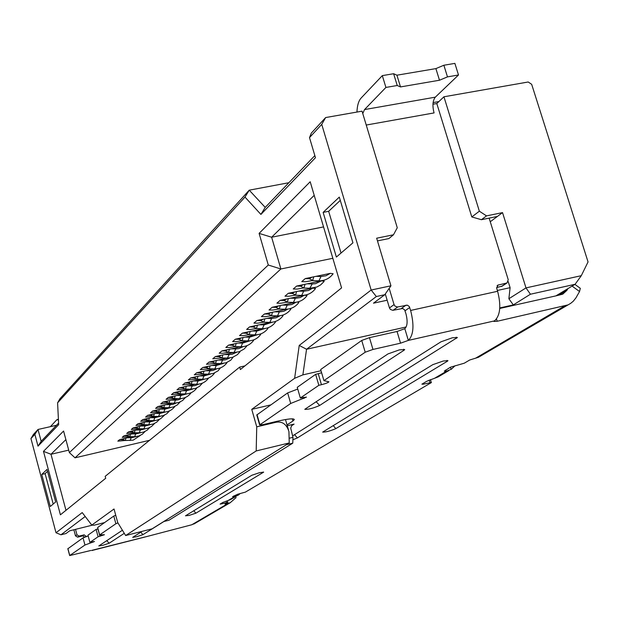 <?xml version="1.0" encoding="UTF-8"?>
<svg xmlns="http://www.w3.org/2000/svg" width="619" height="619" viewBox="0 0 619 619"><rect width="100%" height="100%" fill="white"/><g stroke="black" fill="none" stroke-linecap="round" stroke-linejoin="round"><path stroke-width="0.93" d="M139.198 432.797L140.351 430.004L145.527 428.735M148.684 424.766L149.891 421.903L155.299 420.541M158.557 416.409L159.818 413.469L165.474 411.999M153.558 416.378L158.696 416.409L163.161 415.666L166.759 413.755L169.621 410.815M208.464 374.139L210.034 370.789L212.921 370.495L216.929 368.785M203.04 374.069L208.649 374.147L213.547 373.358L218.074 370.82L220.457 367.872M220.952 363.562L222.608 360.103L225.556 359.809L229.811 357.96M215.435 363.477L221.153 363.562L226.159 362.765L230.779 360.181L233.115 357.132M234.028 352.482L235.777 348.915L238.787 348.621L243.298 346.609M228.403 352.381L234.245 352.482L239.367 351.677L244.087 349.031L246.718 346.191L246.339 345.889M309.864 288.214L312.208 283.966L315.574 283.672L321.385 280.856L296.648 286.048L293.267 288.98L297.182 289.096L303.983 287.858L304.997 284.392M303.666 288.028L310.181 288.222L316.781 287.054L320.596 284.941L323.698 281.9L324.217 281.196L321.385 280.856M168.84 407.704L170.155 404.679L172.856 404.385L176.075 403.108M163.749 407.658L168.987 407.704L173.544 406.946L177.212 405.004L180.129 401.963M227.413 358.084L229.115 354.579L232.094 354.277L236.473 352.35M221.842 357.991L227.622 358.092L232.682 357.287L237.356 354.672L239.955 351.863L239.661 351.577M190.745 389.15L192.2 385.947L195 385.652L198.653 384.144M185.468 389.096L190.915 389.15L195.658 388.376L199.48 386.364L202.459 383.107M174.14 403.209L175.494 400.145L178.218 399.851L181.537 398.512M169.01 403.162L174.295 403.209L178.899 402.451L182.605 400.493L185.545 397.398M134.594 436.697L135.723 433.942L140.784 432.712M130.083 440.519L131.182 437.795L136.134 436.619M195.867 513.19L189.205 515.395L185.499 515.805L251.809 475.276L259.469 472.699L263.64 472.142L195.867 513.19L193.801 510.729M163.927 521.508L142.95 534.646L136.629 536.735L132.706 537.354L142.068 531.365M124.287 533.323L109.176 543.219L102.87 545.3L98.816 545.95L122.415 530.235M432.774 364.676L443.274 361.016L447.97 360.653L447.274 361.295L335.8 428.642C330.082 431.041 325.695 432.194 322.661 432.108L432.774 364.676M292.578 435.915L440.968 341.812L452.357 337.781L457.402 337.487L297.422 437.919L293.429 439.552M387.997 353.913L399.363 349.874L404.694 349.557L404.014 350.253L319.675 405.453C313.214 408.269 308.247 409.561 304.788 409.321L387.997 353.913M288.872 182.721L249.233 190.172L59.896 398.814L57.59 402.845L58.673 424.673L38.014 446.152L41.164 441.301L38.007 429.478L56.522 425.268M438.886 101.57L433.107 102.592M244.977 197.074L260.909 214.422L265.226 207.404L249.233 190.172L244.977 197.074L57.59 402.845M531.667 84.316L528.2 81.994L443.939 96.788L479.354 211.195L486.511 215.884L502.543 212.619L525.988 287.897L581.303 275.679L588.05 261.922L531.667 84.316M58.596 423.094L41.164 441.301M260.909 214.422L315.466 157.698L309.5 137.611L321.741 124.38L371.152 290.032L299.225 345.433L294.629 378.31L251.747 409.345L256.738 426.831L256.189 450.949L125.634 535.528L117.695 522.49L114.035 508.996L91.79 525.09L82.211 512.586L56.012 532.758L30.95 438.569L34.865 434.337L38.014 446.152M259.106 233.386L268.282 265.025L69.374 452.605L63.579 431.041L43.477 451.359L60.407 514.815L105.694 478.27L105.176 476.351L239.692 367.075L240.396 369.551L341.587 287.889L310.189 181.746L259.106 233.386L271.633 237.224L280.879 268.979L75.023 457.82L69.374 452.605M50.286 506.512L55.671 501.939L47.005 469.434L41.752 474.44L50.286 506.512M336.372 257.055L352.931 242.826L339.305 197.105L323.133 212.379L336.372 257.055M314.839 155.609L265.226 207.404M268.282 265.025L280.879 268.979L332.829 258.293M314.204 195.349L271.633 237.224L323.551 226.918M244.923 365.899L239.692 367.075M43.477 451.359L50.99 454.269L65.978 510.319M65.885 439.614L50.99 454.269L68.709 450.137M294.629 378.31L302.877 374.874L321.029 370.727M270.72 404.911L251.747 409.345M104.596 522.575L93.956 525.229L91.79 525.09M299.225 345.433L306.56 349.255L302.877 374.874M376.337 296.54L384.794 294.714L390.945 285.8L371.152 290.032L376.337 296.54L306.56 349.255L406.149 326.987M390.945 285.8L376.662 238.207L393.475 234.787L397.266 227.761L362.045 111.165L325.648 117.556L321.741 124.38M309.5 137.611L311.349 133.062L325.648 117.556M34.865 434.337L38.007 429.478L33.403 434.468L30.95 438.569M85.198 516.486L60.971 534.785L56.012 532.758M256.189 450.949L289.235 442.941L152.119 528.827L125.634 535.528M289.235 442.941L288.934 431.528C286.551 424.17 282.194 421.09 275.85 422.297L256.738 426.831M41.752 474.44L45.102 473.651L53.203 504.036M47.516 471.361L45.102 473.651M323.133 212.379L328.658 211.296L341.038 253.039M340.28 200.386L328.658 211.296M581.303 275.679L575.105 284.283L555.916 295.874L499.757 308.463M149.535 440.31L75.023 457.82M189.53 389.134L173.66 392.732L171.471 394.628L179.967 393.831M185.089 393.939L185.251 393.939C190.064 393.839 193.886 391.897 196.71 388.121L196.703 387.974M141.705 428.812L128.535 431.869L126.717 433.447L134.447 432.743M183.742 393.924L168.221 397.452L166.07 399.309L174.535 398.489L175.076 395.951M179.556 398.621L179.719 398.628C184.477 398.52 188.261 396.601 191.054 392.864L191.062 392.732M151.562 420.618L137.859 423.783L135.963 425.431L143.856 424.696M161.838 412.084L147.562 415.364L145.589 417.074L153.644 416.332M201.484 379.246L184.911 382.975L182.62 384.956L191.31 384.136M196.517 384.26L196.695 384.26C201.608 384.159 205.508 382.186 208.386 378.333L208.332 378.139M214.004 368.901L196.664 372.777L194.273 374.851L203.164 374.008M227.119 358.084L208.967 362.107L206.46 364.282L215.559 363.407M240.845 346.756L221.85 350.934L219.219 353.209L222.716 353.271L228.62 352.265L229.339 349.356M255.338 334.856L235.352 339.212L232.605 341.603L236.172 341.673L242.238 340.628L243.004 337.618M247.739 340.868L247.971 340.876C253.341 340.798 257.597 338.655 260.723 334.446L260.15 334.105M270.611 322.36L249.534 326.917L246.641 329.424L250.293 329.501L256.436 328.472M262.123 328.681L262.371 328.689C267.872 328.619 272.228 326.43 275.424 322.12L274.565 321.748M286.806 309.198L264.437 313.988L261.396 316.626L265.133 316.719L271.447 315.644M277.227 315.876L277.498 315.883C283.146 315.822 287.595 313.585 290.86 309.167L289.553 308.773M304.215 295.271L280.121 300.385L276.917 303.163L280.74 303.264L287.231 302.149M293.127 302.405L293.421 302.412C299.201 302.358 303.767 300.068 307.109 295.542L304.633 295.217M167.138 407.689L152.568 411.024L150.549 412.772L158.688 412.014M163.64 412.099L163.787 412.099C168.407 411.991 172.074 410.118 174.798 406.497L174.821 406.435M172.554 403.193L157.675 406.598L155.617 408.378L163.896 407.581L164.406 405.112M318.576 280.825L318.901 280.84C324.921 280.802 329.664 278.434 333.123 273.73L330.275 273.366L305.244 278.589L301.778 281.599L305.74 281.722L312.525 280.531M301.383 295.402L301.693 295.41C307.55 295.364 312.169 293.05 315.551 288.462L312.734 288.152L288.276 293.313L284.988 296.168L288.849 296.269L295.441 295.131M295.325 302.343L272.174 307.272L269.056 309.98L272.832 310.073L279.339 308.92L280.252 305.639M285.073 309.221L285.359 309.229C291.069 309.175 295.58 306.916 298.884 302.443L297.197 302.057M278.581 315.86L256.893 320.534L253.929 323.103L257.62 323.188L263.942 322.081L264.793 318.917M269.582 322.36L269.845 322.36C275.416 322.298 279.819 320.085 283.045 315.721L281.993 315.342M262.866 328.689L242.354 333.138L239.538 335.591L243.143 335.66L249.209 334.647M254.842 334.848L255.082 334.856C260.522 334.778 264.824 332.612 267.981 328.356L267.284 328M248.01 340.876L228.519 345.147L225.834 347.476L229.363 347.538L235.266 346.563M240.799 346.741L241.023 346.748C246.339 346.671 250.54 344.551 253.635 340.388L253.171 340.063M233.912 352.482L215.327 356.583L212.766 358.811L221.973 357.929M220.488 363.554L202.746 367.5L200.293 369.628L209.292 368.769M214.638 368.909L214.832 368.916C219.907 368.823 223.931 366.788 226.894 362.811L226.724 362.564M207.674 374.131L190.722 377.93L188.377 379.965L197.167 379.13M202.421 379.254L202.606 379.261C207.574 379.161 211.512 377.164 214.422 373.272L214.329 373.064M195.442 384.244L179.224 387.904L176.98 389.846L185.638 388.995L186.211 386.388M156.646 416.394L142.664 419.62L140.73 421.291L148.699 420.556M164.507 415.125L160.592 418.746L156.414 420.363L153.705 420.634L154.804 417.724L150.974 417.701M146.579 424.758L133.147 427.868L131.298 429.478L139.105 428.758M178.086 398.613L162.89 402.071L160.793 403.89L169.157 403.077L169.683 400.578M136.923 432.789L124.009 435.791L122.229 437.339L129.882 436.643M132.234 436.689L119.575 439.645L117.827 441.161L125.44 440.442L125.843 438.229M455.058 365.744L451.383 369.187L450.16 367.377M221.231 503.402L221.37 503.912L220.085 504.106L222.817 502.458L230.601 499.587L233.363 497.955M240.118 493.622L238.3 495.107L237.711 494.225L245.379 492.113L431.242 382.658L430.569 379.563M422.978 383.525L423.187 384.213L421.903 384.167L426.847 381.227L438.182 376.886L441.804 374.743M384.794 294.714L373.481 303.186L387.161 300.223M377.466 240.892L388.879 238.57L393.475 234.787M60.971 534.785L66.001 533.532L69.599 530.831L92.463 525.129M443.939 96.788L436.805 103.543L432.96 104.216M436.805 103.543L471.817 216.952L479.354 211.195M508.214 281.599L510.102 287.673L508.88 298.745L525.988 287.897L530.437 294.226L575.105 284.283M502.543 212.619L490.256 221.741M486.511 215.884L481.427 219.699L497.382 216.449M481.427 219.699L471.817 216.952M567.894 288.64L566.919 290.35L562.741 294.164L555.916 295.874M385.297 293.986L389.467 307.937L390.365 309.407L392.802 310.328L402.698 308.486L404.609 309.856L405.932 313.732C407.797 321.068 407.426 326.051 404.826 328.681L397.042 331.482L369.473 337.657L361.728 340.45L320.681 369.528L323.915 380.623L328.913 381.807C328.163 382.65 325.671 383.61 321.447 384.701L318.839 385.304L300.339 398.002L306.444 397.119L290.706 403.464L287.657 392.91L256.792 414.962M321.632 372.793L315.644 374.34L297.244 387.332L300.339 398.002M297.747 389.057L287.657 392.91M115.738 515.263L113.788 516.06L97.647 527.489L99.651 534.909L104.449 534.715L98.096 536.758L89.902 542.383L94.498 541.493L84.95 545.022L83.023 537.849L67.935 548.705M98.034 528.92L96.115 529.4L87.96 535.164L89.902 542.383M88.192 536.008L83.023 537.849M499.788 307.937L513.298 304.912L530.437 294.226M238.3 495.107L234.214 496.902L233.92 495.865M451.383 369.187L446.229 371.377L445.796 369.969M50.394 426.661L56.793 419.767L58.441 419.899M179.193 391.479L176.895 392.763L180.075 393.761L180.586 391.223M179.866 393.885L185.251 393.939L186.512 390.782L182.458 390.736M186.512 390.782L192.826 389.034M173.66 392.732L176.895 392.763M133.627 430.685L131.507 431.884L134.524 432.689L134.911 430.437M140.351 430.004L136.629 429.988M128.535 431.869L131.507 431.884M173.699 396.206L171.417 397.483L174.481 398.52M174.38 398.574L179.719 398.628L180.941 395.51L176.926 395.471M180.941 395.51L187.124 393.831M168.221 397.452L171.417 397.483M143.043 422.584L140.884 423.798L143.933 424.642L144.351 422.336M149.891 421.903L146.099 421.879M137.859 423.783L140.884 423.798M152.839 414.157L150.641 415.388L153.736 416.27L154.17 413.902M159.818 413.469L155.949 413.438M147.562 415.364L150.641 415.388M190.551 381.706L188.207 383.014L191.426 384.059L191.967 381.451M191.201 384.198L196.695 384.26L198.01 381.01L193.879 380.956M198.01 381.01L204.61 379.138M184.911 382.975L188.207 383.014M202.421 371.493L200.03 372.824L203.28 373.922L203.86 371.23M210.034 370.789L205.818 370.735M196.664 372.777L200.03 372.824M214.839 360.807L212.402 362.161L215.691 363.322L216.31 360.544M222.608 360.103L218.298 360.034M208.967 362.107L212.402 362.161M227.846 349.611L225.355 350.996L228.543 352.312M235.777 348.915L231.382 348.837M221.85 350.934L225.355 350.996M241.48 337.881L238.942 339.289L242.153 340.682M242.006 340.752L247.971 340.876L249.589 337.185L245.093 337.092M249.589 337.185L257.442 334.717M235.352 339.212L238.942 339.289M255.794 325.563L253.202 326.994L256.599 328.356L257.349 325.308M256.274 328.55L262.371 328.689L264.081 324.867L259.485 324.766M264.081 324.867L272.283 322.22M249.534 326.917L253.202 326.994M270.836 312.618L268.189 314.081L271.617 315.52L272.422 312.363M271.269 315.729L277.498 315.883L279.308 311.93L274.612 311.806M279.308 311.93L283.897 311.256L287.881 309.09M264.437 313.988L268.189 314.081M286.667 299L283.959 300.486L287.425 302.018L288.284 298.745M287.046 302.242L293.421 302.412L295.333 298.312L290.52 298.18M295.333 298.312L300.145 297.592L304.293 295.263M280.121 300.385L283.959 300.486M303.341 284.647L300.579 286.164L303.867 287.928M312.208 283.966L307.287 283.819M296.648 286.048L300.579 286.164M157.891 409.809L155.679 411.047L158.781 411.952L159.238 409.554M158.603 412.061L163.787 412.099L164.933 409.113L161.033 409.089M164.933 409.113L170.72 407.604M152.568 411.024L155.679 411.047M163.052 405.368L160.816 406.621L163.842 407.611M170.155 404.679L166.225 404.64M157.675 406.598L160.816 406.621M312.022 277.18L309.221 278.712L312.742 280.384L313.694 276.925M312.309 280.639L318.901 280.84L320.998 276.5L316.015 276.345M320.998 276.5L325.989 275.772L330.275 273.366M305.244 278.589L309.221 278.712M294.892 291.913L292.16 293.421L295.642 294.992L296.532 291.665M295.248 295.232L301.693 295.41L303.658 291.232L298.799 291.092M303.658 291.232L308.541 290.512L312.734 288.152M288.276 293.313L292.16 293.421M278.651 305.894L275.973 307.372L279.239 308.982M279.061 309.074L285.359 309.229L287.216 305.206L282.465 305.082M287.216 305.206L291.913 304.509L295.983 302.265M272.174 307.272L275.973 307.372M263.222 319.172L260.599 320.619L263.849 322.135M263.679 322.22L269.845 322.36L271.594 318.476L266.951 318.367M271.594 318.476L276.082 317.826L279.989 315.736M256.893 320.534L260.599 320.619M248.552 331.799L245.983 333.215L249.364 334.546L250.091 331.536M249.055 334.732L255.082 334.856L256.746 331.103L252.196 331.003M256.746 331.103L264.777 328.542M242.354 333.138L245.983 333.215M234.578 343.816L232.071 345.209L235.413 346.47L236.094 343.56M235.127 346.64L241.023 346.748L242.602 343.119L238.153 343.034M242.602 343.119L250.285 340.736M228.519 345.147L232.071 345.209M221.262 355.275L218.801 356.645L222.113 357.836L222.747 355.02M229.115 354.579L224.767 354.501M215.327 356.583L218.801 356.645M208.557 366.208L206.142 367.554L209.415 368.684L210.011 365.953M209.168 368.831L214.832 368.916L216.248 365.512L211.984 365.442M216.248 365.512L223.297 363.438M202.746 367.5L206.142 367.554M196.416 376.654L194.049 377.977L197.283 379.045L197.848 376.398M197.059 379.184L202.606 379.261L203.953 375.957L199.782 375.903M203.953 375.957L210.7 374.023M190.722 377.93L194.049 377.977M184.81 386.643L182.489 387.943L185.576 389.034M192.2 385.947L188.106 385.9M179.224 387.904L182.489 387.943M147.887 418.413L145.713 419.636L148.784 420.494L149.21 418.158M154.804 417.724L160.336 416.316M142.664 419.62L145.713 419.636M138.285 426.677L136.149 427.884L139.182 428.704L139.585 426.429M143.894 428.82L145.07 425.996L141.318 425.973M145.07 425.996L150.363 424.68M133.147 427.868L136.149 427.884M168.314 400.833L166.062 402.102L169.103 403.116M175.494 400.145L171.517 400.106M162.89 402.071L166.062 402.102M129.054 434.623L126.957 435.799L129.959 436.588L130.338 434.368M135.723 433.942L132.033 433.927M124.009 435.791L126.957 435.799M124.574 438.476L122.492 439.652L125.402 440.473M131.182 437.795L127.522 437.788M119.575 439.645L122.492 439.652M496.508 318.994L497.212 321.261L493.9 321.439L494.48 320.89C500.268 315.651 501.313 305.786 497.614 291.278L496.724 288.384L497.939 285.096L507.015 282.968L508.23 279.695L489.134 218.136M389.181 288.346L394.055 304.602L394.961 306.088L397.413 307.009L407.356 305.167L409.283 306.544L410.621 310.444C414.351 325.23 413.593 335.212 408.339 340.404L400.547 343.181L397.042 331.482M84.795 537.222L82.66 535.899L77.638 537.16L75.51 535.884L73.87 529.771M356.946 112.062C357.225 105.532 358.594 100.874 361.063 98.104L382.318 75.626L385.916 87.434L364.529 109.578L362.773 113.579M366.239 125.046L434.074 112.921C432.248 105.841 432.666 100.588 435.312 97.168L458.501 74.992L454.88 63.386L443.869 65.243L435.892 68.608L396.918 75.201L393.63 73.723L397.228 85.499L385.916 87.434M508.88 298.745L513.298 304.912M510.102 287.673L497.366 290.473M502.319 286.04L496.577 287.58M144.73 537.083L191.782 524.765L196.269 522.614M84.95 545.022L69.661 555.568L90.885 550.461M96.115 529.4L98.096 536.758M99.651 534.909L115.869 523.744L117.958 522.916M287.023 424.897L292.926 421.013L292.3 418.831M290.706 403.464L259.64 424.936L263.114 424.611L277.467 421.206C288.253 418.746 293.863 418.212 294.311 419.597L292.926 421.013M315.644 374.34L318.839 385.304M323.915 380.623L365.21 352.211L372.971 349.441L400.547 343.181M574.919 284.4L580.305 288.315L579.546 291.526L575.894 297.932L573.256 301.236L570.664 303.364L478.379 357.318L469.689 360.01L464.265 363.206L450.446 367.206L444.303 371.137L446.229 371.377L434.886 378.093M478.379 357.318L481.922 355.236M423.187 384.213L431.451 382.472M228.171 500.477L234.214 496.902L232.589 496.655L237.704 494.225M221.37 503.912L227.846 502.411L225.03 504.121L230.152 502.767L193.793 524.069M236.133 497.552L230.152 502.767M497.212 321.261L567.724 304.966M75.518 529.361L76.98 534.816L75.51 535.884M82.66 535.899L84.153 534.839L79.116 536.1L76.98 534.816M84.153 534.839L86.428 536.642M458.501 74.992L447.475 76.88L439.49 80.23L400.508 86.923L397.228 85.499M382.318 75.626L393.63 73.723M447.475 76.88L443.869 65.243M287.27 425.733L294.087 424.108L291.626 425.71M294.087 424.108L291.773 425.532L290.698 428.108L292.98 437.324L292.764 443.173L168.987 520.223L163.741 521.546L168.987 520.223M396.918 75.201L400.508 86.923M439.49 80.23L435.892 68.608M140.768 532.193L142.95 534.646M109.176 543.219L106.723 540.658M294.543 434.67L297.422 437.919M275.85 422.297L275.656 421.64M153.574 420.626L148.614 420.603M410.621 310.444L497.614 291.278M145.186 536.921L91.898 550.33M69.738 555.483L67.897 548.566M93.082 541.61L93.214 542.105M97.918 528.951L99.907 536.302M115.869 523.744L113.788 516.06M259.895 424.665L257.024 414.614M303.689 397.228L304.037 398.427M318.243 373.744L321.447 384.701M365.21 352.211L361.728 340.45M372.971 349.441L369.473 337.657M404.826 328.681L408.339 340.404L494.48 320.89M558.833 295.224L566.919 290.35M429.973 382.604L429.215 380.097M226.569 502.605L226.152 501.119M226.159 503.433L226.299 503.928M579.546 291.526L572.095 286.102M501.297 286.543L506.474 283.162M498.488 284.902L497.065 285.846M405.05 310.792L409.732 307.481M401.414 308.455L406.064 305.136M397.731 306.962L393.119 310.274M394.055 304.602L389.467 307.937M364.529 109.578L435.312 97.168M77.638 537.16L79.116 536.1M86.289 536.124L84.788 537.184M191.782 524.765L228.016 503.495M475.477 358.269L564.567 305.987M289.406 438.182L292.98 437.324M263.199 472.018L263.33 472.429M333.208 425.532L335.8 428.642M446.926 360.397L447.274 361.295M456.195 337.162L456.629 338.229M316.077 401.654L319.675 405.453M403.603 349.217L404.014 350.253M286.396 444.721L292.764 443.173M134.369 432.782L139.321 432.797L143.616 432.077L147.051 430.259L149.775 427.505M143.77 424.742L148.815 424.766L153.195 424.03L156.723 422.166L159.509 419.326M129.804 436.681L134.718 436.697L138.958 435.977L142.355 434.19L145.055 431.474M125.332 440.504L133.178 440.163L140.428 435.366M288.493 429.988L285.483 419.543M236.218 496.268L230.601 499.587M448.721 370.657L438.182 376.886M57.412 419.458L58.41 419.233M154.595 423.458L151.493 426.506L148.374 428.093L144.916 428.789L139.02 428.797M69.661 555.568L67.819 548.651M259.64 424.936L256.769 414.892M227.846 502.411L227.374 500.725M497.452 285.421L497.939 285.096M507.015 282.968L501.839 286.357M145.032 537.006L91.798 550.546M293.22 424.417L292.261 425.044"/></g></svg>
